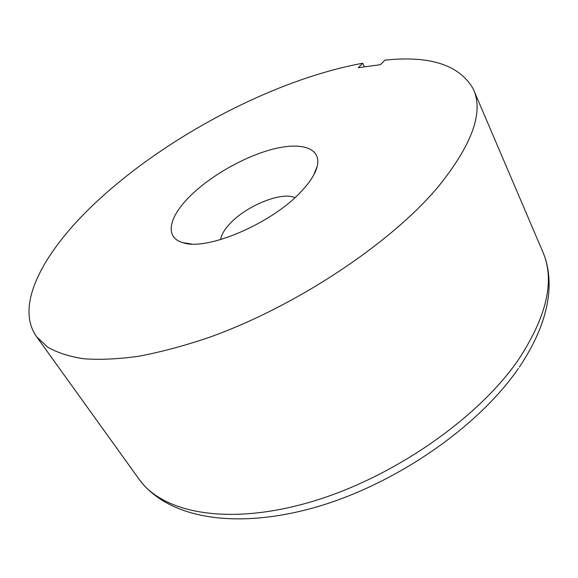 <?xml version="1.0" encoding="UTF-8"?>
<svg xmlns="http://www.w3.org/2000/svg" width="578" height="578" viewBox="0 0 578 578"><rect width="100%" height="100%" fill="white"/><g stroke="black" fill="none" stroke-linecap="round" stroke-linejoin="round"><path stroke-width="0.87" d="M191.13 195.089C212.205 174.657 246.271 155.684 274.319 148.799C302.316 141.892 321.578 148.394 317.214 166.37C315.35 173.732 310.09 182.027 301.434 191.267C272.368 223.346 206.527 251.351 182.908 242.666C163.892 237.442 169.058 216.201 191.13 195.089M294.91 197.669C282.172 191.354 247.326 205.277 230.629 222.949C224.712 229.047 221.381 234.603 220.644 239.603M362.717 63.255L358.266 67.72L380.461 64.678L384.912 60.148C430.039 55.387 459.467 64.96 473.194 88.86C484.003 111.72 472.407 144.276 438.413 186.513C390.764 243.562 294.556 307.409 207.444 337.986C183.045 346.143 160.077 352.24 138.539 356.272C118.1 359.104 99.864 359.942 83.846 358.772C69.223 356.547 57.121 352.645 47.548 347.075L36.689 336.829C13.251 304.259 45.944 247.63 100.399 198.24C170.582 134.226 276.443 78.948 362.717 63.255L364.436 66.875M138.756 478.779L139.406 479.675C163.177 513.091 228.361 526.016 310.393 502.051C392.281 478.216 478.396 418.356 518.748 359.263C547.431 315.292 555.285 279.138 542.33 250.787L473.881 90.464M36.689 336.829L139.406 479.675C168.509 518.618 235.463 529.845 314.945 507.433C394.752 484.718 477.919 427.38 518.329 368.526M313.529 175.344L317.214 166.37M191.325 243.967L182.908 242.666M543.291 253.048C547.359 262.665 549.295 274.044 549.1 287.194C548.117 312.387 538.183 339.026 519.297 367.117"/></g></svg>
